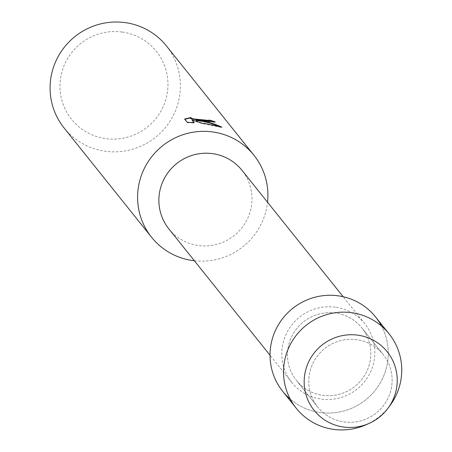<?xml version="1.0" encoding="UTF-8"?>
<svg xmlns="http://www.w3.org/2000/svg" width="452" height="452" viewBox="0 0 452 452"><rect width="100%" height="100%" fill="white"/><g stroke="black" fill="none" stroke-linecap="round" stroke-linejoin="round"><path stroke-width="0.34" stroke-dasharray="2.26 1.69" d="M356.752 339.65A41.951 41.262 141.3 0 0 314.445 360.464A41.951 41.262 141.3 0 0 317.705 407.009A41.951 41.262 141.3 0 0 344.158 421.948A41.951 41.262 141.3 0 0 386.466 401.127A41.951 41.262 141.3 0 0 383.206 354.583A41.951 41.262 141.3 0 0 356.752 339.65A41.951 41.262 141.3 0 0 314.445 360.464A41.951 41.262 141.3 0 0 317.705 407.009A41.951 41.262 141.3 0 0 344.158 421.948A41.951 41.262 141.3 0 0 386.466 401.127A41.951 41.262 141.3 0 0 383.206 354.583A41.951 41.262 141.3 0 0 356.752 339.65M335.44 313.021A41.951 41.262 141.3 0 0 293.133 333.836A41.951 41.262 141.3 0 0 296.393 380.381A41.951 41.262 141.3 0 0 322.847 395.319A41.951 41.262 141.3 0 0 365.154 374.505A41.951 41.262 141.3 0 0 361.894 327.954A41.951 41.262 141.3 0 0 335.44 313.021A41.951 41.262 141.3 0 0 293.133 333.836A41.951 41.262 141.3 0 0 296.393 380.381A41.951 41.262 141.3 0 0 322.847 395.319A41.951 41.262 141.3 0 0 365.154 374.505A41.951 41.262 141.3 0 0 361.894 327.954A41.951 41.262 141.3 0 0 335.44 313.021M335.35 307.19A46.844 46.076 141.3 0 0 288.11 330.435A46.844 46.076 141.3 0 0 291.749 382.409A46.844 46.076 141.3 0 0 321.287 399.088A46.844 46.076 141.3 0 0 368.533 375.844A46.844 46.076 141.3 0 0 364.888 323.869A46.844 46.076 141.3 0 0 335.35 307.19M290.252 399.139A59.489 58.511 141.3 0 0 320.214 412.523A59.489 58.511 141.3 0 0 377.228 387.641A59.489 58.511 141.3 0 0 381.544 326.073M168.845 228.859A46.844 46.076 141.3 0 0 198.388 245.538A46.844 46.076 141.3 0 0 245.628 222.288A46.844 46.076 141.3 0 0 241.989 170.314M64.048 127.91A65.58 64.5 141.3 0 0 105.406 151.262A65.58 64.5 141.3 0 0 171.545 118.718A65.58 64.5 141.3 0 0 166.449 45.951M122.136 32.041A54.336 53.443 141.3 0 0 60.608 78.077A54.336 53.443 141.3 0 0 105.825 138.645A54.336 53.443 141.3 0 0 167.353 92.609A54.336 53.443 141.3 0 0 122.136 32.041M209.18 120.435A65.207 64.133 141.3 0 0 209.095 120.413L209.152 120.04M184.891 119.283L184.619 119.396L187.241 122.673L187.303 122.294M184.619 119.396L184.676 119.012M190.552 118.119L191.072 117.486M191.021 117.859L190.49 117.927M196.112 120.492L215.056 122.26M191.987 120.334L202.129 123.577L221.813 127.515L219.638 126.515M187.247 122.673L194.123 122.995M194.174 122.616L194.117 122.989L193.806 122.599M202.129 123.577L202.185 123.204M221.819 127.515L221.875 127.136M194.388 260.77A65.58 64.5 141.3 0 0 267.533 202.23M282.698 391.342A59.489 58.511 141.3 0 0 320.214 412.523A59.489 58.511 141.3 0 0 380.211 383.002A59.489 58.511 141.3 0 0 375.589 316.993M365.815 424.846A59.489 58.511 141.3 0 0 390.07 405.433M317.705 407.009L296.393 380.381L317.705 407.009M291.749 382.409L270.036 355.278M215.203 122.113L215.146 122.492M364.888 323.869L343.175 296.738M383.206 354.583L361.894 327.954L383.206 354.583"/><path stroke-width="0.68" d="M357.735 335.152A46.844 46.076 141.3 0 0 304.693 374.838A46.844 46.076 141.3 0 0 343.673 427.055A46.844 46.076 141.3 0 0 396.709 387.37A46.844 46.076 141.3 0 0 357.735 335.152A46.844 46.076 141.3 0 0 304.693 374.838A46.844 46.076 141.3 0 0 343.673 427.055A46.844 46.076 141.3 0 0 368.945 423.473A46.844 46.076 141.3 0 0 388.042 408.184A46.844 46.076 141.3 0 0 357.735 335.152M381.544 326.073A59.489 58.511 141.3 0 0 338.073 295.811A59.489 58.511 141.3 0 0 275.534 330.22A59.489 58.511 141.3 0 0 290.252 399.139M343.175 296.738L241.989 170.314A46.844 46.076 141.3 0 0 212.446 153.635A46.844 46.076 141.3 0 0 165.206 176.879A46.844 46.076 141.3 0 0 168.845 228.859L270.036 355.278M267.533 202.23A65.58 64.5 141.3 0 0 253.951 155.273A65.58 64.5 141.3 0 0 212.593 131.927A65.58 64.5 141.3 0 0 146.459 164.471A65.58 64.5 141.3 0 0 151.55 237.232A65.58 64.5 141.3 0 0 192.908 260.584A65.58 64.5 141.3 0 0 194.388 260.77M194.179 122.616L187.309 122.294L184.676 119.012L191.077 117.486L190.546 118.113L194.072 119L208.671 120.407L209.152 120.04A65.58 64.5 -38.7 0 1 215.09 121.859L196.168 120.125L204.033 121.226L209.265 122.452L215.672 124.509L221.875 127.136L205.982 123.667L202.185 123.21L192.049 119.961L194.174 122.616M253.951 155.273L166.449 45.951A65.58 64.5 141.3 0 0 125.091 22.6A65.58 64.5 141.3 0 0 58.952 55.144A65.58 64.5 141.3 0 0 64.048 127.91L151.55 237.232M209.095 120.413L207.174 120.74L194.015 119.373L191.62 118.972L190.49 118.486L190.552 118.119M190.49 117.927L184.891 119.283M215.056 122.26L215.033 122.232A65.207 64.133 141.3 0 0 209.18 120.435M215.033 122.232L215.09 121.859M219.638 126.515L209.773 122.978L202.988 121.407L196.112 120.492L196.168 120.125M193.806 122.599L192.049 119.961M388.042 408.184L390.07 405.433A59.489 58.511 141.3 0 0 389.093 333.87A59.489 58.511 141.3 0 0 351.577 312.688A59.489 58.511 141.3 0 0 291.58 342.209A59.489 58.511 141.3 0 0 296.207 408.218A59.489 58.511 141.3 0 0 333.717 429.4A59.489 58.511 141.3 0 0 365.815 424.846L368.945 423.473M389.093 333.87L375.589 316.993A59.489 58.511 141.3 0 0 338.073 295.811A59.489 58.511 141.3 0 0 278.076 325.333A59.489 58.511 141.3 0 0 282.698 391.342L296.207 408.218M209.219 120.204L209.163 120.577M190.49 117.932L190.433 118.305"/></g></svg>

